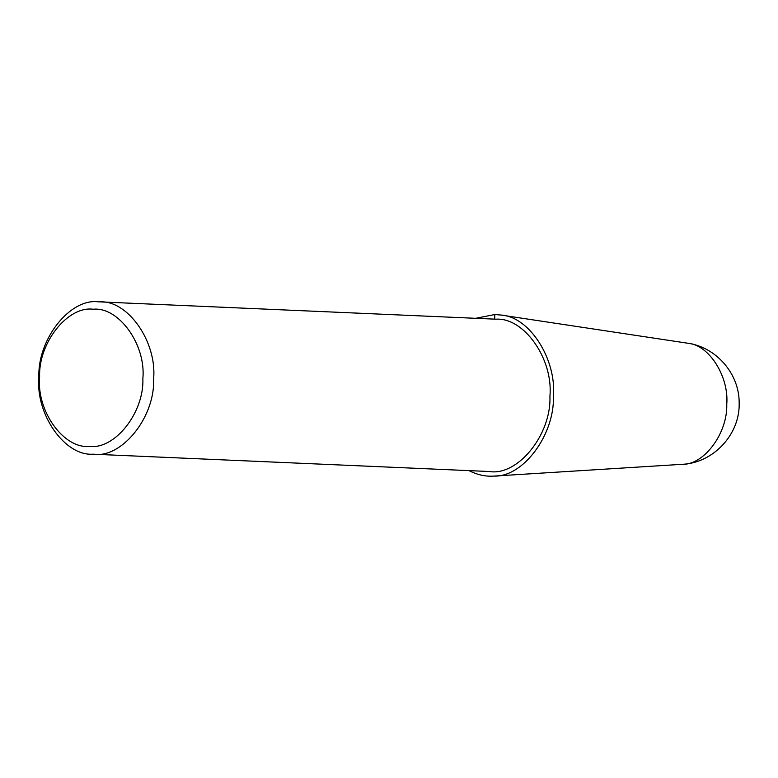 <?xml version="1.0" encoding="UTF-8"?>
<svg xmlns="http://www.w3.org/2000/svg" width="778" height="778" viewBox="0 0 778 778"><rect width="100%" height="100%" fill="white"/><g stroke="black" fill="none" stroke-linecap="round" stroke-linejoin="round"><path stroke-width="1.17" d="M93.156 309.236C118.791 306.571 146.128 344.732 142.87 378.623C144.231 412.593 114.784 449.849 89.324 446.377C63.699 449.042 36.362 410.881 39.62 376.99C38.258 343.02 67.705 305.764 93.156 309.236M98.388 301.835L99.594 301.864C127.874 299.88 157.117 341.97 153.616 378.935C155.211 417.387 121.349 459.02 92.932 454.187C64.652 456.18 35.409 414.081 38.9 377.116C37.393 339.383 70.108 297.974 98.388 301.835M99.594 301.864L495.887 319.194C524.178 317.2 553.421 359.3 549.92 396.255C551.514 434.708 517.652 476.35 489.236 471.507L92.932 454.187M475.63 318.309L494.818 314.536L500.935 315.041C529.915 316.646 556.63 359.786 553.401 396.313C554.753 434.299 523.409 477.322 493.894 476.087C485.764 476.71 477.449 474.891 468.969 470.622M494.691 319.155L494.818 314.536M500.935 315.041L687.275 343.156C709.069 344.362 729.171 376.824 726.749 404.307C727.77 432.889 704.187 465.263 681.975 464.33L493.894 476.087M687.275 343.156C716.1 346.92 739.47 373.78 739.158 402.916C740.179 434.338 713.329 463.124 681.975 464.33"/></g></svg>
